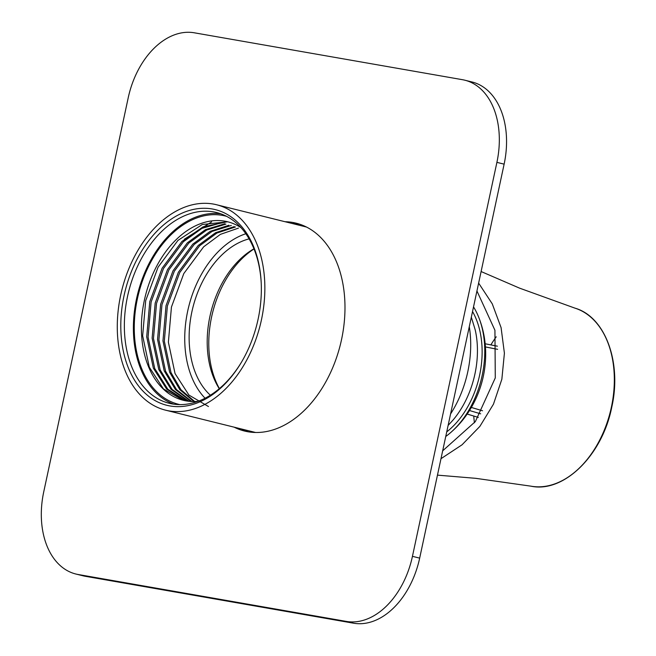 <?xml version="1.0" encoding="UTF-8"?>
<svg xmlns="http://www.w3.org/2000/svg" width="656" height="656" viewBox="0 0 656 656"><rect width="100%" height="100%" fill="white"/><g stroke="black" fill="none" stroke-linecap="round" stroke-linejoin="round"><path stroke-width="0.98" d="M210.363 395.215A85.674 57.769 103.9 0 1 192.79 307.885A85.674 57.769 103.9 0 1 249.108 238.874M219.268 388.696A85.674 57.769 103.9 0 1 253.946 248.796M208.46 406.523L188.928 395.068L175.054 373.576L168.379 342.186L171.437 307.057L183.803 273.56L203.655 246.812L220.4 234.364L238.431 228.124M245.844 233.741A91.971 62.017 -76.1 0 0 188.666 306.869A91.971 62.017 -76.1 0 0 205.066 398.225M194.693 401.538L180.966 389.746L170.986 372.567L164.32 341.177L167.378 306.049L179.744 272.56L199.596 245.803L216.906 233.052L235.512 226.951M193.963 401.546L179.859 389.713L169.633 372.231L162.967 340.841L166.017 305.712L178.391 272.224L198.235 245.467L215.619 232.683L234.29 226.599M191.798 401.513L176.554 389.607L165.574 371.222L158.9 339.833L161.958 304.704L174.324 271.215L194.176 244.458L212.101 231.388L231.338 225.459M191.085 401.48L175.455 389.566L164.213 370.886L157.547 339.496L160.605 304.376L172.971 270.879L192.823 244.122L210.199 231.338L228.87 225.254M188.961 401.3L172.167 389.426L160.154 369.886L153.479 338.488L156.538 303.367L168.904 269.87L188.756 243.114L206.681 230.043L225.91 224.114M188.256 401.218L171.077 389.377L158.801 369.549L152.126 338.152L155.185 303.031L167.551 269.534L187.403 242.777L205.492 229.625L224.893 223.745M186.165 400.898L167.805 389.213L154.734 368.541L148.067 337.143L151.118 302.022L163.492 268.525L183.336 241.769L201.982 228.337L221.933 222.646M241.023 227.681A91.971 62.017 -76.1 0 0 227.648 221.769A91.971 62.017 -76.1 0 0 224.787 221.17A91.971 62.017 -76.1 0 0 144.82 298.226A91.971 62.017 -76.1 0 0 183.393 400.316A91.971 62.017 -76.1 0 0 186.247 400.914A91.971 62.017 -76.1 0 0 197.981 401.341M185.468 400.775L166.722 389.156L153.381 368.205L146.706 336.807L149.765 301.686L162.13 268.189L181.983 241.433L203.089 226.845L225.41 222.212M183.409 400.316L163.475 388.959L149.314 367.196L142.647 335.806L145.698 300.678L158.071 267.181L177.924 240.432L202.269 224.508L227.476 221.835M168.895 410.877A105.829 71.365 103.9 0 1 165.607 410.18A105.829 71.365 103.9 0 1 121.803 290.288A105.829 71.365 103.9 0 1 216.529 204.738A105.829 71.365 103.9 0 1 260.916 322.203A105.829 71.365 103.9 0 1 168.895 410.877M169.953 405.949A100.794 67.962 103.9 0 1 121.934 308.033A100.794 67.962 103.9 0 1 195.045 209.108A100.794 67.962 103.9 0 1 261.195 282.506A100.794 67.962 103.9 0 1 241.416 362.276A100.794 67.962 103.9 0 1 169.953 405.949M179.892 404.613A97.014 65.411 103.9 0 1 137.653 297.611A97.014 65.411 103.9 0 1 222.228 215.348A97.014 65.411 103.9 0 1 226.558 216.332M220.974 213.881A98.269 66.264 -76.1 0 0 137.588 294.208A98.269 66.264 -76.1 0 0 173.807 404.178M261.219 283.048A98.269 66.264 -76.1 0 0 216.521 212.519A98.269 66.264 -76.1 0 0 213.462 211.88A98.269 66.264 -76.1 0 0 128.018 294.216A98.269 66.264 -76.1 0 0 169.232 403.292A98.269 66.264 -76.1 0 0 172.29 403.94A98.269 66.264 -76.1 0 0 241.695 361.809M254.003 248.952A88.585 59.729 -76.1 0 0 219.391 388.59M184.41 239.178L211.576 221.925M445.744 436.494A81.893 55.219 -76.1 0 0 451.525 431.804A81.893 55.219 -76.1 0 0 479.446 319.152A81.893 55.219 -76.1 0 0 473.525 306.901M450.582 413.936A90.208 60.828 -76.1 0 0 469.286 326.663M448.122 425.408L452.861 420.266A78.113 52.669 -76.1 0 0 475.239 329.984L471.328 317.143M446.736 431.869A78.113 52.669 -76.1 0 0 472.533 311.526M412.444 556.337L419.668 558.125L504.128 164.156L496.904 162.36A75.596 50.971 -76.1 0 0 464.809 80.196A75.596 50.971 -76.1 0 0 462.464 79.696L194.315 32.8A75.596 50.971 -76.1 0 0 128.199 97.875L43.739 491.844A75.596 50.971 -76.1 0 0 75.834 574.016A75.596 50.971 -76.1 0 0 78.179 574.508L346.327 621.412A75.596 50.971 -76.1 0 0 412.444 556.337L496.904 162.36M419.668 558.125A75.596 50.971 103.9 0 1 353.551 623.2L346.327 621.412M78.179 574.508L85.403 576.304L353.551 623.2M85.403 576.304A75.596 50.971 103.9 0 1 83.058 575.804L75.834 574.016M464.809 80.196L472.033 81.984A75.596 50.971 103.9 0 1 504.128 164.156M299.661 224.196A107.092 72.209 -76.1 0 0 292.289 223.516M241.367 428.958A107.092 72.209 -76.1 0 0 248.206 431.804M234.143 427.171A107.092 72.209 -76.1 0 0 244.557 431.049A107.092 72.209 -76.1 0 0 247.886 431.755A107.092 72.209 -76.1 0 0 340.997 342.022A107.092 72.209 -76.1 0 0 296.086 223.163A107.092 72.209 -76.1 0 0 285.065 221.728M440.98 458.7L462.054 444.793L479.872 426.392L493.468 404.162L501.856 379.217L504.407 353.199L501.086 327.631L492.262 303.851L478.626 283.097M476.937 290.969L494.936 330.263L495.28 377.913L475.362 421.562L442.669 450.828M471.336 407.442L482.529 410.771M497.592 349.32L485.407 346.934M530.852 486.153A91.783 61.885 -76.1 0 0 611.384 407.187A91.783 61.885 -76.1 0 0 574.968 308.148C605.283 316.717 622.036 362.538 611.736 407.294C602.298 455.371 563.709 493.337 530.852 486.153L475.657 478.314L437.462 475.133M474.436 422.776A86.6 58.392 103.9 0 1 473.763 416.06M490.877 344.9A86.6 58.392 103.9 0 1 496.239 336.807M485.128 343.769L497.387 346.188L485.128 343.769M467.138 414.034L478.322 417.421L467.129 414.051M480.676 413.829L469.466 410.517M306.5 227.042L216.529 204.738M255.578 432.484L165.607 410.18M451.525 431.804C482.398 404.514 494.017 357.791 479.446 319.152M481.102 271.535L519.56 288.14L574.968 308.148"/></g></svg>
